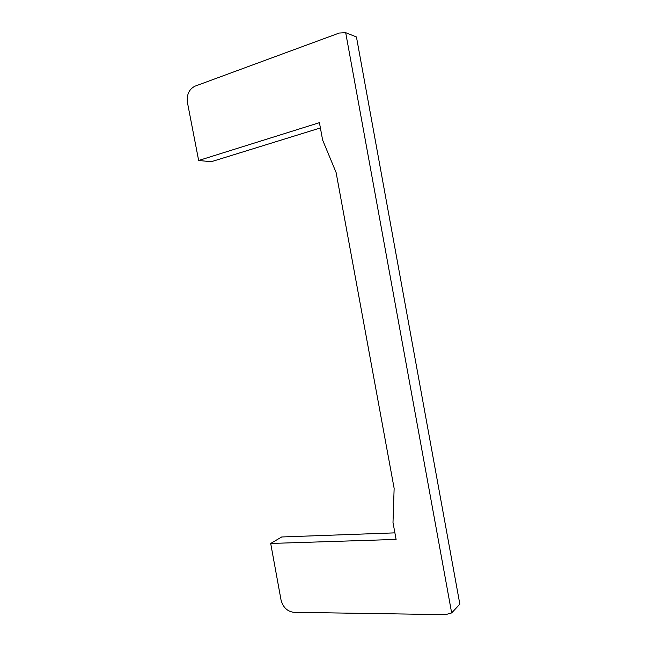 <?xml version="1.0" encoding="UTF-8"?>
<svg xmlns="http://www.w3.org/2000/svg" width="647" height="647" viewBox="0 0 647 647"><rect width="100%" height="100%" fill="white"/><g stroke="black" fill="none" stroke-linecap="round" stroke-linejoin="round"><path stroke-width="0.97" d="M345.692 32.682L451.655 612.927L459.847 604.169L356.448 36.96L345.692 32.682L339.19 33.054L195.014 86.164C189.102 89.165 186.571 94.591 187.428 102.452L198.653 160.488L211.27 161.71L320.394 127.944M198.653 160.488L319.424 122.663L322.61 140.003L336.1 172.498L394.136 488.364L392.996 522.541L396.101 539.428L270.697 543.456L281.712 536.97L394.896 532.861M451.655 612.927L445.524 614.65L293.819 612.313C287.292 611.472 283.03 607.347 281.024 599.947L270.697 543.456"/></g></svg>
